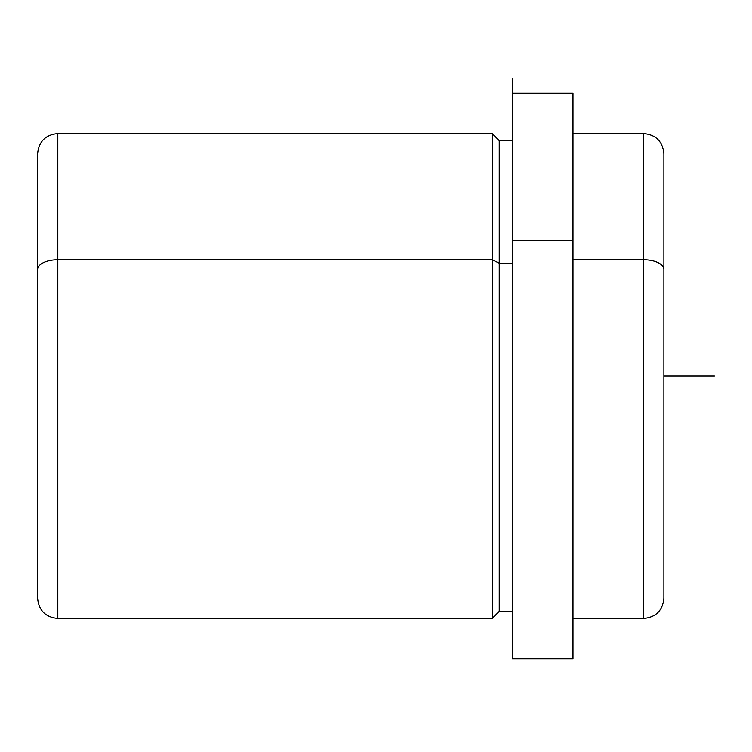 <?xml version="1.0" encoding="UTF-8"?>
<svg xmlns="http://www.w3.org/2000/svg" width="752" height="752" viewBox="0 0 752 752"><rect width="100%" height="100%" fill="white"/><g stroke="black" fill="none" stroke-linecap="round" stroke-linejoin="round"><path stroke-width="1.13" d="M492.165 259.769L499.234 263.162L499.234 611.367L499.234 263.162L492.165 259.769L492.165 133.565L492.165 618.435L492.165 259.769L57.801 259.769L492.165 259.769M512.366 140.633L499.234 140.633L499.234 263.162L512.366 263.162L499.234 263.162L499.234 140.633L492.165 133.565L57.801 133.565L57.801 259.769L57.801 133.565C45.534 134.758 38.794 141.498 37.6 153.765L37.6 269.46A20.201 9.682 0 0 1 57.801 259.769A20.201 9.682 180 0 0 37.6 269.46L37.6 482.54M512.366 93.154L572.977 93.154L572.977 240.396L512.366 240.396L572.977 240.396L572.977 658.846L512.366 658.846L512.366 78.189L512.366 658.846M512.366 240.396L512.366 658.799L512.366 611.367L499.234 611.367L492.165 618.435L57.801 618.435L57.801 259.769L57.801 618.435C45.534 617.242 38.794 610.502 37.6 598.235L37.6 269.46M572.977 133.565L643.693 133.565C655.96 134.758 662.691 141.498 663.894 153.765L663.894 269.46A20.201 9.682 180 0 0 643.693 259.769L643.693 133.565L643.693 259.769L572.977 259.769L643.693 259.769L643.693 618.435L572.977 618.435L572.977 658.79L572.977 240.396M643.693 618.435L643.693 259.769A20.201 9.682 0 0 1 663.894 269.46L663.894 598.235C662.691 610.502 655.96 617.242 643.693 618.435M663.894 482.54L663.894 269.46M663.894 209.686L663.894 455.731M663.894 376L714.4 376"/></g></svg>
